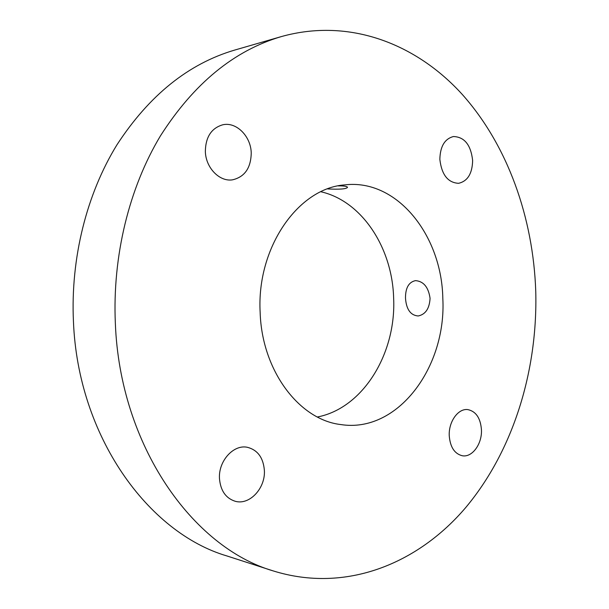 <?xml version="1.0" encoding="UTF-8"?>
<svg xmlns="http://www.w3.org/2000/svg" width="609" height="609" viewBox="0 0 609 609"><rect width="100%" height="100%" fill="white"/><g stroke="black" fill="none" stroke-linecap="round" stroke-linejoin="round"><path stroke-width="0.91" d="M405.487 298.144C406.325 309.41 410.557 315.355 418.185 315.972C425.508 314.45 429.474 308.573 430.068 298.341C428.454 287.204 423.613 281.297 415.528 280.627C408.791 282.02 405.449 287.859 405.487 298.144M327.634 188.919C339.578 189.551 346.194 189.041 347.495 187.382C347.358 186.514 345.09 186.011 340.667 185.882L338.223 185.905M439.85 159.368C441.647 174.714 447.881 182.7 458.554 183.317C467.621 181.223 472.31 173.603 472.637 160.471C470.864 144.889 464.461 136.911 453.423 136.538C444.692 138.837 440.17 146.449 439.85 159.368M449.244 435.747C450.188 447.135 454.542 453.804 462.307 455.753C472.234 457.686 482.206 443.877 481.445 429.733C480.516 418.101 476.002 411.402 467.91 409.621C458.318 408.099 448.49 421.618 449.244 435.747M219.476 478.644C220.557 490.709 225.802 498.253 235.219 501.276C249.652 505.493 265.623 488.083 264.367 470.262C263.263 457.663 257.645 450.021 247.505 447.326C233.689 444.098 218.266 460.96 219.476 478.644M205.347 151.458C205.72 167.856 219.621 182.015 232.569 179.822C244.696 176.937 250.916 168 251.235 153.004C250.938 136.363 236.414 121.61 222.787 124.784C211.43 128.096 205.621 136.987 205.347 151.458M317.411 416.99C363.337 408.137 396.337 353.129 393.635 298.052C392.341 248.061 362.172 201.153 320.905 191.759M260.15 312.447C261.9 371.003 299.453 419.898 340.781 424.557C397.746 433.562 446.625 366.945 442.819 298.44C441.799 235.378 396.931 178.391 344.496 184.915C298.41 188.211 256.473 247.399 260.15 312.447M535.753 291.315C533.24 217.763 507.777 145.384 462.155 94.311C416.419 43.947 349.604 17.554 281.51 36.54C234.199 50.395 193.829 83.517 160.418 135.914C129.192 187.846 112.307 256.1 115.36 323.546C120.026 445.674 192.634 547.422 273.22 570.915C345.836 593.531 418.101 563.645 465.809 507.449C513.44 450.493 537.838 370.394 535.753 291.315M281.51 36.54L234.8 50.045C188.577 63.618 149.296 95.194 116.966 144.782C86.729 193.898 70.477 258.109 73.445 321.582C77.998 436.417 148.132 532.822 226.951 555.964L273.22 570.915"/></g></svg>
